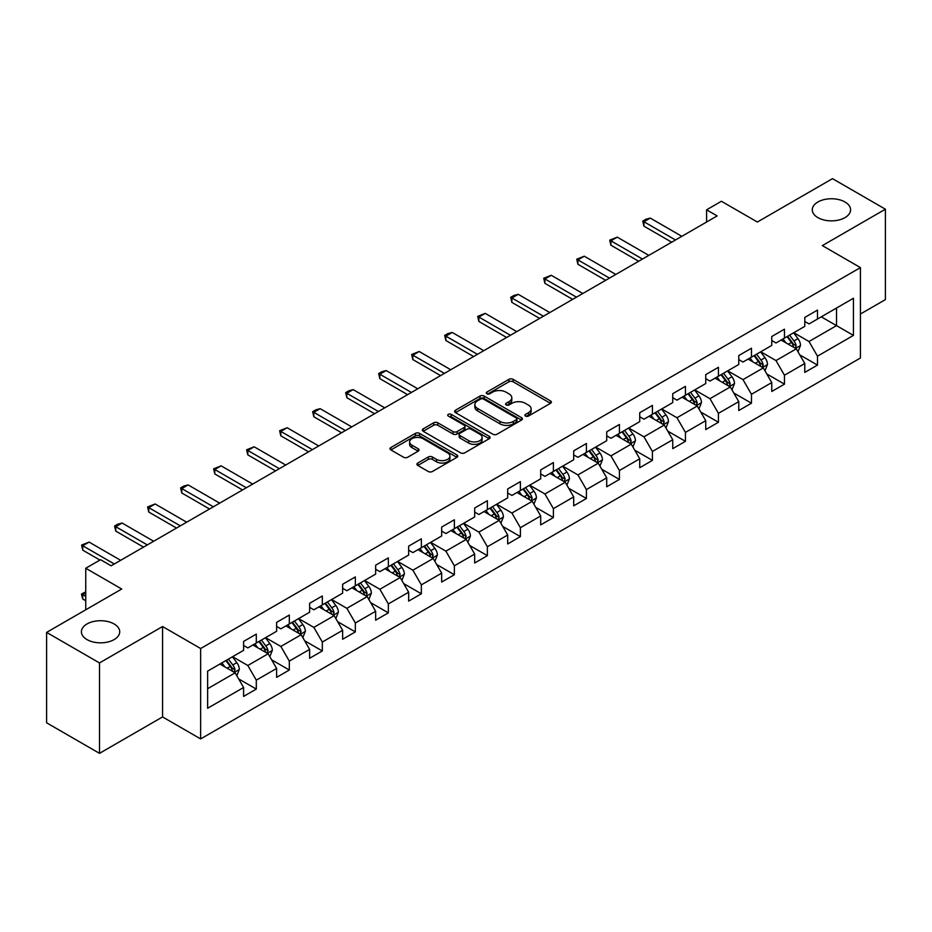 <?xml version="1.0" encoding="UTF-8"?>
<svg xmlns="http://www.w3.org/2000/svg" width="932" height="932" viewBox="0 0 932 932"><rect width="100%" height="100%" fill="white"/><g stroke="black" fill="none" stroke-linecap="round" stroke-linejoin="round"><path stroke-width="1.4" d="M525.52 416.068A2.05 1.188 0 0 0 528.432 416.068L550.497 403.323A2.936 1.701 0 0 0 551.36 402.123A2.936 1.701 0 0 0 550.497 400.923L513.113 379.347A2.936 1.701 0 0 0 508.954 379.347L486.888 392.081A2.05 1.188 0 0 0 486.283 392.92A2.05 1.188 0 0 0 486.888 393.758A2.05 1.188 0 0 0 489.801 393.758L492.655 392.116A9.402 5.429 0 0 1 505.948 392.116L509.058 393.91A9.402 5.429 0 0 1 511.808 397.754A9.402 5.429 0 0 1 509.058 401.587L506.204 403.241A2.05 1.188 0 0 0 505.598 404.08A2.05 1.188 0 0 0 506.204 404.919A2.05 1.188 0 0 0 509.117 404.919L511.971 403.265A9.402 5.429 0 0 1 525.264 403.265L528.374 405.07A9.402 5.429 0 0 1 531.135 408.903A9.402 5.429 0 0 1 528.374 412.736L525.52 414.39A2.05 1.188 0 0 0 524.914 415.229A2.05 1.188 0 0 0 525.52 416.068L525.52 414.39M114.1 623.962A19.153 11.056 0 0 0 93.235 621.562A19.153 11.056 0 0 0 81.41 631.779A19.153 11.056 0 0 0 87.014 639.597A19.153 11.056 0 0 0 107.891 641.997A19.153 11.056 0 0 0 119.715 631.779A19.153 11.056 0 0 0 114.1 623.962M844.986 201.988A19.153 11.056 0 0 0 824.109 199.599A19.153 11.056 0 0 0 812.285 209.816A19.153 11.056 0 0 0 817.9 217.634A19.153 11.056 0 0 0 838.765 220.022A19.153 11.056 0 0 0 850.59 209.816A19.153 11.056 0 0 0 844.986 201.988M417.769 463.041A2.936 1.701 0 0 0 416.919 464.241A2.936 1.701 0 0 0 417.769 465.441L428.266 471.499A2.936 1.701 0 0 0 432.413 471.499L456.925 457.344A2.936 1.701 0 0 0 457.787 456.156A2.936 1.701 0 0 0 456.925 454.956L419.54 433.368A2.936 1.701 0 0 0 415.381 433.368L390.881 447.511A2.936 1.701 0 0 0 390.019 448.711A2.936 1.701 0 0 0 390.881 449.911L403.544 457.228A2.936 1.701 0 0 0 407.703 457.228L418.188 451.17A2.936 1.701 0 0 0 419.05 449.97A2.936 1.701 0 0 0 418.188 448.77L411.909 445.147A7.852 4.532 0 0 1 409.602 441.943A7.852 4.532 0 0 1 414.46 437.749A7.852 4.532 0 0 1 423.023 438.727L447.628 452.94A7.852 4.532 0 0 1 449.935 456.156A7.852 4.532 0 0 1 445.077 460.338A7.852 4.532 0 0 1 436.514 459.36L432.413 456.995A2.936 1.701 0 0 0 428.266 456.995L417.769 463.041L417.769 465.441M860.434 314.026L885.4 299.603L885.4 209.199L832.497 178.653L757.378 222.026L721.403 201.265L706.596 209.816L717.174 215.921L111.141 565.806L100.563 559.701L85.744 568.252L85.744 609.796M99.503 662.932L99.503 753.347L162.564 716.929L162.564 626.525L99.503 662.932L46.6 632.397L121.719 589.024L85.744 568.252M162.564 626.525L200.648 648.521L860.434 267.601L860.434 358.005L200.648 738.925L200.648 648.521M885.4 209.199L822.339 245.605L860.434 267.601M492.853 434.207A2.936 1.701 0 0 0 497.012 434.207L521.524 420.052A2.936 1.701 0 0 0 522.386 418.852A2.936 1.701 0 0 0 521.524 417.653L484.139 396.077A2.936 1.701 0 0 0 479.98 396.077L455.468 410.22A2.936 1.701 0 0 0 454.606 411.42A2.936 1.701 0 0 0 455.468 412.62L492.853 434.207M449.131 416.511A2.05 1.188 0 0 1 451.216 416.802L451.216 414.356L489.218 436.304A2.936 1.701 0 0 1 490.081 437.504A2.936 1.701 0 0 1 489.218 438.704L464.719 452.847A2.936 1.701 0 0 1 460.559 452.847L423.175 431.271L433.66 425.26L433.66 422.813L423.175 428.871A2.936 1.701 0 0 0 422.312 430.071A2.936 1.701 0 0 0 423.175 431.271L423.175 428.871M433.66 425.26A2.936 1.701 0 0 1 437.819 425.26L437.819 422.813A2.936 1.701 0 0 0 433.66 422.813M437.819 422.813L452.975 431.563A2.936 1.701 0 0 0 457.134 431.563L464.089 427.555A2.936 1.701 0 0 0 464.952 426.355A2.936 1.701 0 0 0 464.089 425.155L448.304 416.033A2.05 1.188 0 0 1 447.71 415.194A2.05 1.188 0 0 1 448.968 414.099A2.05 1.188 0 0 1 451.216 414.356M99.503 753.347L46.6 722.801L46.6 632.397M238.627 678.88L256.3 689.086L256.3 680.162L276.618 668.43L276.618 677.354L289.316 670.026L289.316 661.103L309.622 649.371L309.622 658.295L322.321 650.967L322.321 642.043L342.638 630.312L342.638 639.236L355.337 631.908L355.337 622.984L375.643 611.264L375.643 620.176L388.341 612.848L388.341 603.924L408.659 592.204L408.659 601.117L421.357 593.789L421.357 584.865L441.663 573.145L441.663 582.057L454.362 574.729L454.362 565.817L474.679 554.086L474.679 562.998L487.378 555.67L487.378 546.758L507.684 535.026L507.684 543.938L520.382 536.611L520.382 527.698L540.7 515.967L540.7 524.891L553.398 517.551L553.398 508.639L573.704 496.907L573.704 505.831L586.403 498.492L586.403 489.58L606.72 477.848L606.72 486.772L619.419 479.444L619.419 470.52L639.725 458.789L639.725 467.713L652.423 460.385L652.423 451.461L672.741 439.729L672.741 448.653L685.439 441.325L685.439 432.401L705.745 420.682L705.745 429.594L718.444 422.266L718.444 413.342L738.761 401.622L738.761 410.534L751.46 403.207L751.46 394.283L771.766 382.563L771.766 391.475L784.464 384.147L784.464 375.223L804.782 363.503L804.782 372.416L817.481 365.088L817.481 356.175L853.444 335.404L853.444 298.263L836.517 308.038L836.517 325.629L853.444 335.404M256.3 689.086L243.601 696.414L243.601 687.49L207.626 708.262L207.626 671.122L243.601 650.35L243.601 641.437L256.3 634.109L256.3 643.022L276.618 631.29L276.618 622.378L289.316 615.05L289.316 623.962L309.622 612.231L309.622 603.319L322.321 595.991L322.321 604.903L342.638 593.183L342.638 584.259L355.337 576.931L355.337 585.844L375.643 574.124L375.643 565.2L388.341 557.872L388.341 566.784L408.659 555.064L408.659 546.14L421.357 538.812L421.357 547.736L441.663 536.005L441.663 527.081L454.362 519.753L454.362 528.677L474.679 516.945L474.679 508.022L487.378 500.694L487.378 509.618L507.684 497.886L507.684 488.962L520.382 481.634L520.382 490.558L540.7 478.827L540.7 469.914L553.398 462.575L553.398 471.499L573.704 459.767L573.704 450.855L586.403 443.515L586.403 452.439L606.72 440.708L606.72 431.796L619.419 424.468L619.419 433.38L639.725 421.648L639.725 412.736L652.423 405.408L652.423 414.321L672.741 402.589L672.741 393.677L685.439 386.349L685.439 395.261L705.745 383.541L705.745 374.617L718.444 367.29L718.444 376.202L738.761 364.482L738.761 355.558L751.46 348.23L751.46 357.142L771.766 345.423L771.766 336.499L784.464 329.171L784.464 338.095L804.782 326.363L804.782 317.439L817.481 310.111L817.481 319.035L853.444 298.263M252.91 644.979L268.148 653.775L247.83 665.506L232.604 656.711M243.601 645.468L247.83 647.915L256.3 643.022M247.83 665.506L256.3 680.162M268.148 653.775L276.618 668.43M285.926 625.92L301.164 634.715L280.847 646.447L265.608 637.651M276.618 626.409L280.847 628.855L289.316 623.962M280.847 646.447L289.316 661.103M301.164 634.715L309.622 649.371M318.93 606.86L334.169 615.656L313.851 627.387L298.624 618.592M309.622 607.349L313.851 609.796L322.321 604.903M313.851 627.387L322.321 642.043M334.169 615.656L342.638 630.312M351.947 587.801L367.185 596.596L346.867 608.328L331.629 599.532M342.638 588.29L346.867 590.737L355.337 585.844M346.867 608.328L355.337 622.984M367.185 596.596L375.643 611.264M384.951 568.741L400.189 577.537L379.872 589.269L364.645 580.473M375.643 569.231L379.872 571.677L388.341 566.784M379.872 589.269L388.341 603.924M400.189 577.537L408.659 592.204M417.967 549.682L433.205 558.478L412.888 570.209L397.649 561.413M408.659 550.171L412.888 552.618L421.357 547.736M412.888 570.209L421.357 584.865M433.205 558.478L441.663 573.145M450.972 530.623L466.21 539.418L445.892 551.15L430.666 542.354M441.663 531.112L445.892 533.558L454.362 528.677M445.892 551.15L454.362 565.817M466.21 539.418L474.679 554.086M483.988 511.563L499.226 520.371L478.908 532.09L463.67 523.295M474.679 512.052L478.908 514.499L487.378 509.618M478.908 532.09L487.378 546.758M499.226 520.371L507.684 535.026M516.992 492.515L532.23 501.311L511.913 513.031L496.686 504.235M507.684 493.005L511.913 495.44L520.382 490.558M511.913 513.031L520.382 527.698M532.23 501.311L540.7 515.967M550.008 473.456L565.246 482.252L544.929 493.972L529.691 485.176M540.7 473.945L544.929 476.38L553.398 471.499M544.929 493.972L553.398 508.639M565.246 482.252L573.704 496.907M583.013 454.397L598.251 463.192L577.933 474.924L562.707 466.117M573.704 454.886L577.933 457.321L586.403 452.439M577.933 474.924L586.403 489.58M598.251 463.192L606.72 477.848M616.029 435.337L631.267 444.133L610.949 455.865L595.711 447.069M606.72 435.827L610.949 438.273L619.419 433.38M610.949 455.865L619.419 470.52M631.267 444.133L639.725 458.789M649.033 416.278L664.271 425.074L643.954 436.805L628.727 428.009M639.725 416.767L643.954 419.214L652.423 414.321M643.954 436.805L652.423 451.461M664.271 425.074L672.741 439.729M682.049 397.218L697.287 406.014L676.97 417.746L661.732 408.95M672.741 397.708L676.97 400.154L685.439 395.261M676.97 417.746L685.439 432.401M697.287 406.014L705.745 420.682M715.054 378.159L730.292 386.955L709.974 398.686L694.748 389.891M705.745 378.648L709.974 381.095L718.444 376.202M709.974 398.686L718.444 413.342M730.292 386.955L738.761 401.622M748.07 359.1L763.308 367.895L742.99 379.627L727.752 370.831M738.761 359.589L742.99 362.035L751.46 357.142M742.99 379.627L751.46 394.283M763.308 367.895L771.766 382.563M781.074 340.04L796.312 348.836L775.995 360.567L760.768 351.772M771.766 340.53L775.995 342.976L784.464 338.095M775.995 360.567L784.464 375.223M796.312 348.836L804.782 363.503M821.278 316.833L836.517 325.629L809.011 341.508L793.773 332.712M804.782 321.47L809.011 323.917L817.481 319.035M809.011 341.508L817.481 356.175M162.564 716.929L200.648 738.925M706.596 209.816L706.596 222.026M207.626 688.713L235.144 672.834L219.905 664.038M235.144 672.834L243.601 687.49M799.807 354.882L817.481 365.088M766.791 373.942L784.464 384.147M733.787 393.001L751.46 403.207M700.771 412.06L718.444 422.266M667.766 431.12L685.439 441.325M634.75 450.179L652.423 460.385M601.746 469.239L619.419 479.444M568.73 488.298L586.403 498.492M535.725 507.358L553.398 517.551M502.709 526.417L520.382 536.611M469.705 545.476L487.378 555.67M436.689 564.524L454.362 574.729M403.684 583.583L421.357 593.789M370.668 602.643L388.341 612.848M337.664 621.702L355.337 631.908M304.648 640.762L322.321 650.967M271.643 659.821L289.316 670.026M526.347 416.359L528.374 415.183A9.402 5.429 0 0 0 531.135 411.35L531.135 408.903M511.808 397.754L511.808 400.189A9.402 5.429 0 0 1 509.058 404.034L507.031 405.21M550.462 403.346L513.113 381.782A2.936 1.701 0 0 0 508.954 381.782L487.704 394.05M521.477 420.076L484.139 398.512A2.936 1.701 0 0 0 479.98 398.512L455.515 412.643M516.328 419.691A2.05 1.188 0 0 0 516.934 418.852A2.05 1.188 0 0 0 516.328 418.014L483.51 399.071A2.05 1.188 0 0 0 480.609 399.071L477.592 400.807A9.402 5.429 0 0 0 474.842 404.651A9.402 5.429 0 0 0 477.592 408.484L500.03 421.439A9.402 5.429 0 0 0 513.322 421.439L516.328 419.691L516.328 422.138A2.05 1.188 0 0 0 516.934 421.299L516.934 418.852M474.842 404.651L474.842 407.086A9.402 5.429 0 0 0 477.592 410.93L477.592 408.484M516.328 422.138L513.322 423.874A9.402 5.429 0 0 1 500.03 423.874L477.592 410.93M437.819 425.26L452.975 434.009A2.936 1.701 0 0 0 457.134 434.009L464.089 429.99A2.936 1.701 0 0 0 464.952 428.79L464.952 426.355M451.216 416.802L489.183 438.727M468.714 440.65A7.852 4.532 0 0 0 477.277 441.64A7.852 4.532 0 0 0 482.124 437.446A7.852 4.532 0 0 0 479.829 434.23L471.149 429.233A2.936 1.701 0 0 0 467.002 429.233L460.047 433.24A2.936 1.701 0 0 0 459.185 434.44A2.936 1.701 0 0 0 460.047 435.64L468.714 440.65L468.714 443.096A7.852 4.532 0 0 0 477.277 444.075A7.852 4.532 0 0 0 482.124 439.881L482.124 437.446M459.185 434.44L459.185 436.887A2.936 1.701 0 0 0 460.047 438.087L460.047 435.64M468.714 443.096L460.047 438.087M449.935 456.156L449.935 458.591A7.852 4.532 0 0 1 445.077 462.785A7.852 4.532 0 0 1 436.514 461.806L432.413 459.429A2.936 1.701 0 0 0 428.266 459.429L417.816 465.464M409.602 441.943L409.602 444.378A7.852 4.532 0 0 0 411.909 447.593L411.909 445.147M418.153 451.193L411.909 447.593M456.89 457.367L419.54 435.815A2.936 1.701 0 0 0 415.381 435.815L390.916 449.935M797.99 351.737L800.506 345.399A7.934 4.578 -120 0 0 797.978 338.642L793.61 332.817M785.991 342.883L783.02 338.922M795.089 348.137L796.219 345.737A7.934 4.578 -120 0 0 793.947 340.961L789.59 335.136M787.598 336.277L792.445 342.743A4.043 2.33 60 0 1 793.179 343.978L796.219 345.737M787.051 336.603L791.408 342.428A7.934 4.578 60 0 1 793.68 347.193M675.49 239.99L643.919 221.758L643.919 226.161L642.754 221.094L645.923 219.253L650.268 218.1L681.84 236.32M671.681 242.192L643.919 226.161M650.268 218.1L643.919 221.758L642.754 221.094M764.974 370.796L767.49 364.459A7.934 4.578 -120 0 0 764.962 357.702L760.594 351.865M752.986 361.942L750.015 357.981M762.073 367.185L763.215 364.796A7.934 4.578 -120 0 0 760.943 360.02L756.574 354.195M754.582 355.337L759.429 361.802A4.043 2.33 60 0 1 760.163 363.037L763.215 364.796M754.035 355.663L758.403 361.488A7.934 4.578 60 0 1 760.675 366.253M731.969 389.856L734.486 383.506A7.934 4.578 -120 0 0 731.958 376.761L727.589 370.924M719.97 381.002L716.999 377.041M729.069 386.244L730.199 383.844A7.934 4.578 -120 0 0 727.927 379.079L723.57 373.254M721.578 374.396L726.424 380.862A4.043 2.33 60 0 1 727.158 382.097L730.199 383.844M721.03 374.711L725.387 380.547A7.934 4.578 60 0 1 727.659 385.312M642.474 259.049L610.903 240.817L610.903 245.221L609.738 240.141L617.252 237.147L648.823 255.38M638.665 261.24L610.903 245.221M617.252 237.147L610.903 240.817L609.738 240.141M609.47 278.109L577.898 259.877L577.898 264.28L576.733 259.201L584.248 256.207L615.819 274.439M605.66 280.299L577.898 264.28M584.248 256.207L577.898 259.877L576.733 259.201M698.953 408.915L701.47 402.566A7.934 4.578 -120 0 0 698.942 395.82L694.573 389.984M686.966 400.061L683.995 396.1M696.053 405.303L697.194 402.904A7.934 4.578 -120 0 0 694.923 398.139L690.554 392.314M688.562 393.455L693.408 399.921A4.043 2.33 60 0 1 694.142 401.144L697.194 402.904M688.014 393.77L692.383 399.607A7.934 4.578 60 0 1 694.655 404.372M665.949 427.974L668.465 421.625A7.934 4.578 -120 0 0 665.937 414.88L661.569 409.043M653.949 419.109L650.979 415.148M663.048 424.363L664.178 421.963A7.934 4.578 -120 0 0 661.906 417.198L657.549 411.362M655.557 412.515L660.404 418.981A4.043 2.33 60 0 1 661.138 420.204L664.178 421.963M655.01 412.829L659.367 418.666A7.934 4.578 60 0 1 661.638 423.431M632.933 447.022L635.449 440.685A7.934 4.578 -120 0 0 632.921 433.939L628.552 428.103M620.945 438.168L617.974 434.207M630.032 443.422L631.174 441.022A7.934 4.578 -120 0 0 628.902 436.258L624.533 430.421M622.541 431.574L627.387 438.04A4.043 2.33 60 0 1 628.121 439.263L631.174 441.022M621.994 431.889L626.362 437.725A7.934 4.578 60 0 1 628.634 442.49M576.454 297.157L544.882 278.936L544.882 283.328L543.717 278.26L551.231 275.266L582.803 293.498M572.644 299.358L544.882 283.328M551.231 275.266L544.882 278.936L543.717 278.26M543.449 316.216L511.878 297.995L511.878 302.387L510.713 297.32L513.882 295.491L518.227 294.326L549.798 312.558M539.64 318.418L511.878 302.387M518.227 294.326L511.878 297.995L510.713 297.32M510.433 335.275L478.862 317.055L478.862 321.447L477.697 316.379L485.211 313.385L516.782 331.617M506.624 337.477L478.862 321.447M485.211 313.385L478.862 317.055L477.697 316.379M477.429 354.335L445.857 336.114L445.857 340.506L444.692 335.438L447.861 333.609L452.206 332.444L483.778 350.677M473.619 356.537L445.857 340.506M452.206 332.444L445.857 336.114L444.692 335.438M444.413 373.394L412.841 355.174L412.841 359.566L411.676 354.498L419.19 351.504L450.762 369.736M440.603 375.596L412.841 359.566M419.19 351.504L412.841 355.174L411.676 354.498M411.408 392.454L379.837 374.221L379.837 378.625L378.672 373.557L381.84 371.717L386.186 370.563L417.757 388.784M407.599 394.655L379.837 378.625M386.186 370.563L379.837 374.221L378.672 373.557M378.392 411.513L346.82 393.281L346.82 397.684L345.656 392.617L348.836 390.776L353.17 389.623L384.741 407.843M374.582 413.715L346.82 397.684M353.17 389.623L346.82 393.281L345.656 392.617M345.388 430.572L313.816 412.34L313.816 416.744L312.651 411.676L315.82 409.835L320.165 408.682L351.737 426.903M341.578 432.774L313.816 416.744M320.165 408.682L313.816 412.34L312.651 411.676M312.371 449.632L280.8 431.4L280.8 435.803L279.635 430.724L287.149 427.741L318.721 445.962M308.562 451.834L280.8 435.803M287.149 427.741L280.8 431.4L279.635 430.724M279.367 468.691L247.796 450.459L247.796 454.863L246.63 449.783L254.145 446.789L285.716 465.021M275.557 470.881L247.796 454.863M254.145 446.789L247.796 450.459L246.63 449.783M246.351 487.751L214.779 469.518L214.779 473.922L213.614 468.843L221.129 465.849L252.7 484.081M242.541 489.941L214.779 473.922M221.129 465.849L214.779 469.518L213.614 468.843M213.346 506.798L181.775 488.578L181.775 492.97L180.61 487.902L183.779 486.073L188.124 484.908L219.696 503.14M209.537 509L181.775 492.97M188.124 484.908L181.775 488.578L180.61 487.902M180.33 525.858L148.759 507.637L148.759 512.029L147.594 506.961L155.108 503.967L186.68 522.2M176.521 528.06L148.759 512.029M155.108 503.967L148.759 507.637L147.594 506.961M147.326 544.917L115.754 526.697L115.754 531.089L114.589 526.021L117.758 524.192L122.104 523.027L153.675 541.259M143.516 547.119L115.754 531.089M122.104 523.027L115.754 526.697L114.589 526.021M599.928 466.082L602.445 459.744A7.934 4.578 -120 0 0 599.917 452.987L595.548 447.162M587.929 457.228L584.958 453.267M597.028 462.482L598.158 460.082A7.934 4.578 -120 0 0 595.886 455.317L591.529 449.48M589.537 450.634L594.383 457.099A4.043 2.33 60 0 1 595.117 458.323L598.158 460.082M588.989 450.948L593.346 456.785A7.934 4.578 60 0 1 595.618 461.55M566.912 485.141L569.429 478.803A7.934 4.578 -120 0 0 566.901 472.046L562.532 466.221M554.924 476.287L551.954 472.326M564.011 481.541L565.153 479.141A7.934 4.578 -120 0 0 562.881 474.376L558.513 468.54M556.52 469.693L561.367 476.159A4.043 2.33 60 0 1 562.101 477.382L565.153 479.141M555.973 470.008L560.342 475.833A7.934 4.578 60 0 1 562.613 480.609M533.908 504.2L536.424 497.863A7.934 4.578 -120 0 0 533.896 491.106L529.527 485.281M521.908 495.346L518.938 491.385M531.007 500.601L532.137 498.201A7.934 4.578 -120 0 0 529.865 493.424L525.508 487.599M523.516 488.741L528.362 495.218A4.043 2.33 60 0 1 529.096 496.441L532.137 498.201M522.968 489.067L527.326 494.892A7.934 4.578 60 0 1 529.597 499.668M500.892 523.26L503.408 516.922A7.934 4.578 -120 0 0 500.88 510.165L496.511 504.34M488.904 514.406L485.933 510.445M497.991 519.66L499.133 517.26A7.934 4.578 -120 0 0 496.861 512.483L492.492 506.659M490.5 507.8L495.346 514.278A4.043 2.33 60 0 1 496.08 515.501L499.133 517.26M489.952 508.126L494.321 513.951A7.934 4.578 60 0 1 496.593 518.728M467.887 542.319L470.404 535.982A7.934 4.578 -120 0 0 467.864 529.225L463.507 523.4M455.888 533.465L452.917 529.504M464.986 538.719L466.117 536.319A7.934 4.578 -120 0 0 463.845 531.543L459.488 525.718M457.495 526.86L462.342 533.325A4.043 2.33 60 0 1 463.076 534.56L466.117 536.319M456.948 527.186L461.305 533.011A7.934 4.578 60 0 1 463.577 537.787M434.871 561.379L437.388 555.041A7.934 4.578 -120 0 0 434.86 548.284L430.491 542.459M422.883 552.525L419.913 548.564M431.97 557.779L433.112 555.379A7.934 4.578 -120 0 0 430.84 550.602L426.472 544.777M424.479 545.919L429.326 552.385A4.043 2.33 60 0 1 430.06 553.62L433.112 555.379M423.932 546.245L428.301 552.07A7.934 4.578 60 0 1 430.572 556.835M401.867 580.438L404.383 574.1A7.934 4.578 -120 0 0 401.843 567.343L397.486 561.507M389.867 571.584L386.897 567.623M398.966 576.826L400.096 574.438A7.934 4.578 -120 0 0 397.824 569.662L393.455 563.837M391.475 564.978L396.321 571.444A4.043 2.33 60 0 1 397.055 572.679L400.096 574.438M390.927 565.305L395.285 571.13A7.934 4.578 60 0 1 397.556 575.894M368.851 599.497L371.367 593.148A7.934 4.578 -120 0 0 368.839 586.403L364.47 580.566M356.863 590.643L353.892 586.682M365.95 595.886L367.092 593.486A7.934 4.578 -120 0 0 364.82 588.721L360.451 582.896M358.459 584.038L363.305 590.504A4.043 2.33 60 0 1 364.039 591.738L367.092 593.486M357.911 584.352L362.28 590.189A7.934 4.578 60 0 1 364.552 594.954M335.846 618.557L338.363 612.207A7.934 4.578 -120 0 0 335.823 605.462L331.466 599.626M323.847 609.703L320.876 605.742M332.945 614.945L334.075 612.545A7.934 4.578 -120 0 0 331.804 607.781L327.435 601.944M325.454 603.097L330.301 609.563A4.043 2.33 60 0 1 331.035 610.786L334.075 612.545M324.907 603.412L329.264 609.248A7.934 4.578 60 0 1 331.536 614.013M302.83 637.616L305.347 631.267A7.934 4.578 -120 0 0 302.818 624.522L298.45 618.685M290.842 628.751L287.872 624.789M299.929 634.005L301.071 631.605A7.934 4.578 -120 0 0 298.799 626.84L294.43 621.003M292.438 622.157L297.285 628.622A4.043 2.33 60 0 1 298.019 629.846L301.071 631.605M291.891 622.471L296.26 628.308A7.934 4.578 60 0 1 298.531 633.073M269.826 656.664L272.342 650.326A7.934 4.578 -120 0 0 269.802 643.569L265.445 637.744M257.826 647.81L254.855 643.849M266.925 653.064L268.055 650.664A7.934 4.578 -120 0 0 265.783 645.899L261.414 640.063M259.434 641.216L264.28 647.682A4.043 2.33 60 0 1 265.014 648.905L268.055 650.664M258.886 641.531L263.243 647.367A7.934 4.578 60 0 1 265.515 652.132M236.81 675.723L239.326 669.386A7.934 4.578 -120 0 0 236.798 662.629L232.429 656.804M224.822 666.869L221.851 662.908M233.909 672.123L235.05 669.724A7.934 4.578 -120 0 0 232.779 664.959L228.41 659.122M226.418 660.275L231.264 666.741A4.043 2.33 60 0 1 231.998 667.964L235.05 669.724M225.87 660.59L230.239 666.415A7.934 4.578 60 0 1 232.511 671.191M85.744 592.88L82.738 594.616L85.744 596.352M82.738 599.02L81.573 594.686L81.573 593.952L82.738 594.616L82.738 599.02L85.744 600.756M81.573 593.952L85.744 591.843M114.31 563.976L82.738 545.756L82.738 550.148L81.573 545.08L89.088 542.086L120.659 560.318M99.922 560.074L82.738 550.148M89.088 542.086L82.738 545.756L81.573 545.08M528.374 415.183L528.374 412.736M506.204 404.919L506.204 403.241M509.058 404.034L509.058 401.587M486.888 393.758L486.888 392.081M508.954 381.782L508.954 379.347M513.113 381.782L513.113 379.347M550.497 403.323L550.497 400.923M455.468 412.62L455.468 410.22M479.98 398.512L479.98 396.077M484.139 398.512L484.139 396.077M521.524 420.052L521.524 417.653M500.03 423.874L500.03 421.439M513.322 423.874L513.322 421.439M452.975 434.009L452.975 431.563M457.134 434.009L457.134 431.563M464.089 429.99L464.089 427.555M489.218 438.704L489.218 436.304M428.266 459.429L428.266 456.995M432.413 459.429L432.413 456.995M436.514 461.806L436.514 459.36M418.188 451.17L418.188 448.77M390.881 449.911L390.881 447.511M415.381 435.815L415.381 433.368M419.54 435.815L419.54 433.368M456.925 457.344L456.925 454.956M795.532 348.393L800.448 345.551M793.947 340.961L797.978 338.642M788.309 344.223L791.408 342.428M762.516 367.441L767.444 364.61M760.943 360.02L764.962 357.702M755.304 363.282L758.403 361.488M729.511 386.5L734.428 383.669M727.927 379.079L731.958 376.761M722.288 382.341L725.387 380.547M696.495 405.56L701.423 402.717M694.923 398.139L698.942 395.82M689.284 401.389L692.383 399.607M663.491 424.619L668.407 421.777M661.906 417.198L665.937 414.88M656.268 420.448L659.367 418.666M630.475 443.679L635.403 440.836M628.902 436.258L632.921 433.939M623.263 439.508L626.362 437.725M597.47 462.738L602.387 459.895M595.886 455.317L599.917 452.987M590.247 458.567L593.346 456.785M564.454 481.797L569.382 478.955M562.881 474.376L566.901 472.046M557.243 477.627L560.342 475.833M531.45 500.857L536.366 498.014M529.865 493.424L533.896 491.106M524.227 496.686L527.326 494.892M498.434 519.916L503.362 517.074M496.861 512.483L500.88 510.165M491.222 515.745L494.321 513.951M465.429 538.976L470.345 536.133M463.845 531.543L467.864 529.225M458.206 534.805L461.305 533.011M432.413 558.035L437.341 555.192M430.84 550.602L434.86 548.284M425.202 553.864L428.301 552.07M399.409 577.083L404.325 574.252M397.824 569.662L401.843 567.343M392.186 572.924L395.285 571.13M366.392 596.142L371.32 593.311M364.82 588.721L368.839 586.403M359.181 591.983L362.28 590.189M333.388 615.202L338.304 612.359M331.804 607.781L335.823 605.462M326.165 611.031L329.264 609.248M300.372 634.261L305.3 631.418M298.799 626.84L302.818 624.522M293.161 630.09L296.26 628.308M267.368 653.32L272.284 650.478M265.783 645.899L269.802 643.569M260.144 649.15L263.243 647.367M234.351 672.38L239.279 669.537M232.779 664.959L236.798 662.629M227.14 668.209L230.239 666.415"/></g></svg>
